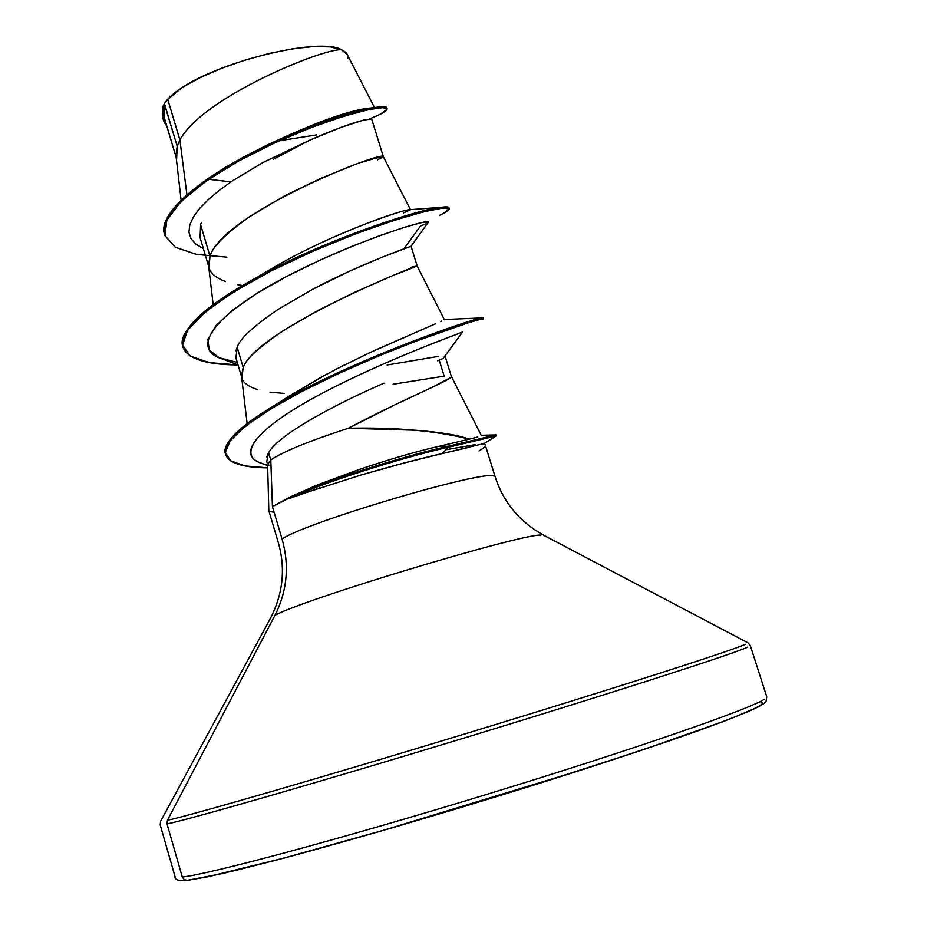<?xml version="1.0" encoding="UTF-8"?>
<svg xmlns="http://www.w3.org/2000/svg" width="927" height="927" viewBox="0 0 927 927"><rect width="100%" height="100%" fill="white"/><g stroke="black" fill="none" stroke-linecap="round" stroke-linejoin="round"><path stroke-width="1.39" d="M764.439 699.213C750.349 708.97 632.353 749.92 486.258 794.532C340.209 839.178 209.015 874.323 182.271 877L184.218 879.665L187.393 880.337L184.218 879.665L182.271 877C209.015 874.323 340.209 839.178 486.258 794.532C632.353 749.92 750.349 708.97 764.439 699.213M187.393 880.337L208.088 876.699L285.504 857.684C353.882 839.375 446.791 812.237 534.902 784.74C599.989 764.265 657.22 745.308 699.375 730.337C724.532 721.16 743.072 713.883 754.984 708.518C762.991 704.3 764.578 702.063 759.746 701.785M747.73 647.127C732.782 654.068 614.311 692.295 468.633 736.664C322.99 781.032 192.909 818.483 167.034 823.952L182.271 877L167.034 823.952C192.909 818.483 322.99 781.032 468.633 736.664C614.311 692.295 732.782 654.068 747.73 647.127M745.528 644.277C730.928 650.928 613.118 688.784 468.019 732.967C322.955 777.15 193.21 814.671 167.405 820.302L167.034 823.952L167.405 820.302C193.21 814.671 322.955 777.15 468.019 732.967C613.118 688.784 730.928 650.928 745.528 644.277M540.962 535.064C520.823 533.813 301.692 599.908 274.96 615.343L167.405 820.302L274.96 615.343C287.196 590.997 289.56 565.551 282.063 539.004C289.56 565.551 287.196 590.997 274.96 615.343C301.692 599.908 520.823 533.813 540.962 535.064M270.024 465.748L267.648 464.265L270.8 459.977L268.61 452.654L270.8 459.977C282.503 451.866 308.355 441.287 348.355 428.251C308.355 441.287 282.503 451.866 270.8 459.977L272.434 506.652L288.703 497.741L319.108 484.3L358.517 469.711C390.568 458.935 417.451 451.125 439.166 446.281L469.259 439.155C458.483 435.18 440.731 432.214 416.003 430.255L348.355 428.251L395.516 404.531L433.129 386.86L450.731 377.474L451.345 376.408C454.172 378.876 401.623 399.815 348.355 428.251C396.269 427.196 436.571 430.823 469.259 439.155L439.166 446.281L447.88 446.304L448.181 447.277L442.121 453.581C420.487 458.459 393.407 465.621 360.893 475.053L289.444 497.938L272.434 506.652L270.8 459.977L267.613 464.149M446.165 449.699L475.111 444.636M274.102 512.283L269.375 511.461M272.434 506.652L282.063 539.004C304.821 522.677 484.381 469.433 493.975 476.072C484.381 469.433 304.821 522.677 282.063 539.004L272.434 506.652M187.439 880.326L223.72 873.257L289.711 856.56L379.815 831.415L584.694 768.947L671.009 740.302L731.391 718.46L758.321 706.93L764.091 703.408L766.084 701.31L766.745 696.791L750.302 645.586L747.996 642.84L543.697 535.238C519.572 521.762 503.396 502.318 495.18 476.872L485.203 444.821M481.368 444.311L483.118 443.824L485.18 444.786L484.334 443.442L442.121 453.581L468.992 447.347M374.485 107.52L347.173 54.392L341.495 49.803C322.411 37.173 224.786 59.374 182.434 87.381L167.775 99.421L179.896 140L167.775 99.421L164.461 103.627L177.173 146.211L179.896 140L186.93 194.751L179.896 140C202.202 97.474 323.627 47.914 341.495 49.803C323.627 47.914 202.202 97.474 179.896 140L177.173 146.211L164.334 103.824L164.137 117.115L176.188 157.509M362.492 162.109L374.937 158.308L383.407 156.895L371.657 118.923L363.187 120.209L341.379 127.277L309.514 140.278L273.488 159.247M201.379 222.526L200.591 224.716L209.977 256.165C211.982 247.277 225.388 233.975 250.209 216.258L284.67 195.806L321.113 178.227L353.036 165.4M383.407 156.895L377.312 159.907M411.032 246.246L381.368 257.521L349.549 271.182L313.013 289.097L278.251 309.294C253.175 326.397 239.479 339.05 237.173 347.277L243.187 367.44C245.481 359.456 259.236 346.941 284.438 329.896L319.247 309.745L355.829 291.762L387.637 277.891M396.883 274.125L417.185 266.003M280.893 140.51L316.779 134.879M176.628 159.004L177.173 146.211L175.991 155.852L181.124 200.128M225.493 281.541C215.771 277.764 210.302 273.175 209.062 267.787L209.977 256.165L200.591 224.716L200.105 237.741L208.714 266.594M242.434 285.504L237.764 284.751M257.799 389.653C248.239 386.571 242.932 382.654 241.889 377.88L243.187 367.44L237.173 347.277L235.945 357.949L241.611 376.953M387.162 364.995L438.065 356.455M439.213 360.139L444.16 376.153L393.048 384.242M284.079 393.419L269.942 392.167M315.748 123.65C330.348 118.169 342.689 114.114 352.758 111.483M256.501 150.533L266.176 145.504C311.993 123.94 345.342 111.611 366.223 108.494L371.576 107.903M266.779 456.93L268.61 452.654L266.779 461.368L267.602 464.103M163.129 119.201L162.851 106.617L164.253 103.963L162.654 109.722L162.492 116.188L163.129 119.201L166.814 126.095C161.889 119.919 161.031 112.538 164.253 103.963L164.125 117.057M371.657 118.911L364.056 119.989M360.626 120.916C349.015 124.056 331.982 130.51 309.514 140.278L262.862 162.584L233.036 180.487L220.012 189.803L208.842 199.085L199.908 208.146L193.488 216.791L189.78 224.844L188.923 232.156L190.95 238.61L195.794 244.102L203.337 248.575L195.794 244.102L190.95 238.61L188.923 232.156L189.78 224.844L193.488 216.791L199.908 208.146L208.842 199.085L220.012 189.803L233.036 180.487L262.862 162.584L309.514 140.278M226.883 257.138L196.501 254.415L175.203 247.219L164.96 235.632L166.872 220.105L180.869 201.599L205.539 181.449L238.146 161.286L274.913 142.793L311.542 127.416L343.882 116.211L368.529 109.629L383.222 107.59L386.988 109.479L380.047 114.334M369.78 118.783L369.734 118.795C381.588 114.114 387.37 110.753 387.092 108.714C386.652 103.581 333.407 115.632 270.765 144.705C208.193 173.569 157.347 213.083 164.89 235.412L164.624 234.508C157.08 212.156 207.915 172.619 270.475 143.766C333.117 114.681 386.362 102.654 386.802 107.81L387.092 108.714M164.763 103.094L162.851 106.617L163.001 118.76M345.423 125.829L363.314 120.174M366.223 108.494L373.581 107.671C349.433 111.541 312.747 124.67 263.5 147.08C203.245 175.69 156.107 213.813 164.763 234.96M210.892 179.571L231.043 181.831M410.464 209.641L383.396 156.848C387.289 148.621 223.813 212.237 209.977 256.165L208.552 265.273L213.164 304.612M410.534 267.393L417.173 265.991C423.512 262.318 258.61 327.787 243.187 367.44L241.495 375.922L247.127 423.616M481.403 435.667L451.345 376.374M286.791 397.718L324.485 375.365M335.053 369.757L369.664 352.712L435.435 323.824M441.542 321.136L440.835 321.437M266.443 271.854L276.443 265.887M326.825 240.151L330.58 238.459C361.032 225.226 383.79 216.512 398.853 212.306L399.294 212.179M409.178 209.722L410.302 209.653M410.522 209.745L403.546 212.886M485.18 444.786C485.945 446.038 483.859 448.1 478.935 450.962M484.288 443.477L496.038 436.026M267.625 464.937C231.46 458.089 255.806 428.089 322.144 393.338C387.648 358.668 464.972 331.484 462.619 331.97M237.277 362.422L219.293 357.799L209.178 350.047L207.915 339.247L215.852 325.759L232.561 310.209L256.802 293.453L286.547 276.536L319.131 260.533L351.576 246.489L380.916 235.226L404.601 227.266L420.673 222.816L428.007 221.727L426.258 223.581L420.522 226.049L404.52 247.926M443.118 213.627L449.271 208.923L442.932 208.03L424.172 211.692L394.392 220.267L356.316 233.558L313.859 250.811L271.576 270.73L234.033 291.715L205.099 312.075L187.521 330.29L182.584 345.192L190.255 356.061L209.386 362.608L238.03 364.948C205.979 364.74 187.648 358.876 183.013 347.358C175.597 326.883 233.882 285.968 308.726 253.071C383.535 220.012 448.958 203.546 449.247 208.737C449.525 209.989 446.385 212.156 439.804 215.249M482.758 319.328L481.6 318.992L468.958 322.561L414.809 341.565L378.204 356.177L339.525 373.118L302.376 391.229L270.093 409.294L245.435 426.107L230.244 440.707L225.331 452.411L230.614 460.846L245.215 465.933L267.694 467.857C243.071 467.579 229.073 463.222 225.701 454.786C219.49 438.274 274.091 402.388 346.13 370.105C417.683 337.845 484.207 316.988 483.604 318.772L483.315 317.857C483.906 316.037 417.382 336.86 345.841 369.12C273.801 401.403 219.212 437.312 225.423 453.848L225.701 454.786M496.316 435.864L448.181 447.277L496.316 435.852L496.026 434.925L447.88 446.304L496.026 434.925L481.38 435.261M449.247 208.737L448.958 207.822C448.668 202.607 383.233 219.039 308.436 252.098C233.592 284.995 175.319 325.933 182.746 346.431L183.013 347.358M410.36 209.641L409.039 209.734C400.962 210.255 332.526 233.453 277.034 265.528L258.007 276.733C326.177 239.572 416.663 209.861 440.395 207.37C446.605 206.559 449.444 206.883 448.923 208.343M311.681 289.792C363.558 262.248 413.291 245.539 411.055 246.223L417.173 265.991L444.415 319.745M435.064 323.975L373.488 350.927M344.288 365.041L320.916 377.301L286.698 397.776M477.764 436.976L469.259 439.155M225.574 454.311C222.387 443.222 238.471 427.092 273.824 405.899C345.62 362.596 473.488 318.007 482.249 317.88L480.487 319.247M182.886 346.895C179.409 329.467 204.45 306.084 258.007 276.733M411.055 246.223L428.251 222.329C433.906 217.254 362.33 237.799 291.402 274.01C220.255 310.024 186.42 347.81 222.295 358.969L238.019 364.902M462.446 332.121C459.155 333.477 386.721 359.467 324.554 392.063C261.657 424.763 233.384 454.346 261.484 463.21L267.636 465.563M268.61 452.654C278.146 434.798 335.632 404.102 383.94 383.175M437.625 360.8L442.237 358.842M443.28 358.216L462.596 332.028M235.91 350.927L237.173 347.277M188.03 880.187L207.231 876.872L238.355 869.769L280.661 858.958L391.854 827.927L455.435 809.12L519.943 789.41L638.031 751.473L722.736 721.762L748.147 711.612L761.461 705.007M347.857 58.343C348.309 54.681 346.188 51.831 341.495 49.803L330.441 46.906L314.033 46.501L293.349 48.667L269.908 53.268L245.412 59.977L221.53 68.32L200.035 77.683L182.434 87.381L170.348 96.559L164.739 103.129C167.729 98.355 173.627 93.106 182.434 87.381L167.775 99.421L164.369 103.778M360.893 475.053L403.569 463.141L442.121 453.581L448.181 447.277C398.761 458.286 318.621 484.195 289.595 498.413L320.8 487.451M315.261 485.864L288.703 497.741L289.595 498.413C318.621 484.195 398.761 458.286 448.181 447.277L447.88 446.304C398.112 457.37 317.277 483.558 288.703 497.741C317.277 483.558 398.112 457.37 447.88 446.304L439.166 446.281M200.591 224.716L200.116 237.787M162.387 108.795L162.665 107.393M268.853 510.812L278.355 542.747C285.678 568.46 283.059 593.628 270.499 618.239L160.591 821.31L160.197 824.868L175.029 876.571C174.543 879.769 178.482 881.044 186.848 880.395M267.59 463.894L268.818 510.51M445.215 356.571L451.345 376.408M266.176 145.504L263.5 147.08M409.039 209.734L440.395 207.37M444.543 319.502L482.249 317.88M295.203 392.295L273.824 405.899"/></g></svg>
